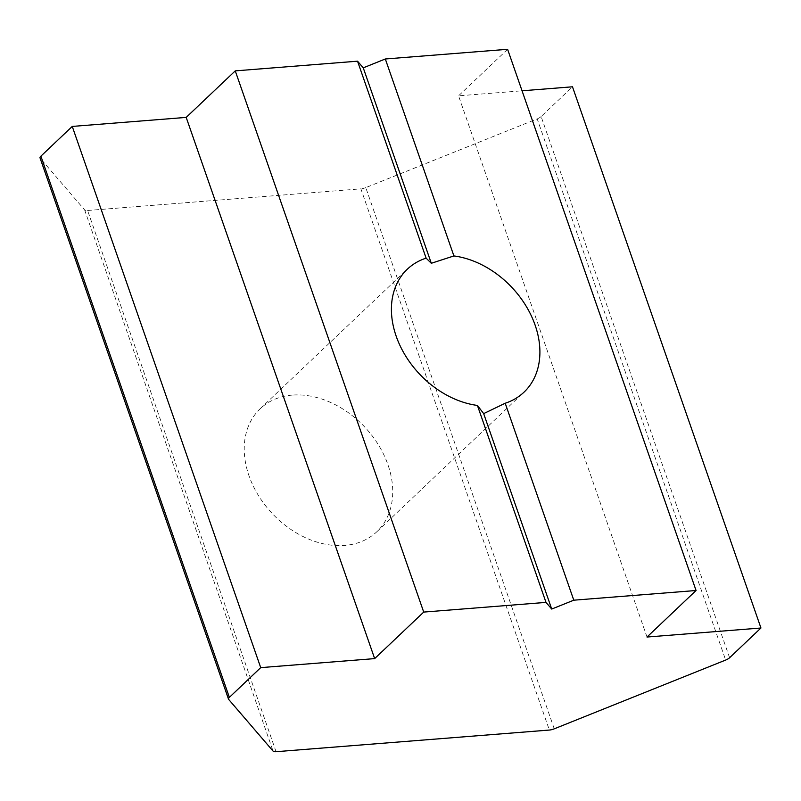 <?xml version="1.0" encoding="UTF-8"?>
<svg xmlns="http://www.w3.org/2000/svg" width="801" height="801" viewBox="0 0 801 801"><rect width="100%" height="100%" fill="white"/><g stroke="black" fill="none" stroke-linecap="round" stroke-linejoin="round"><path stroke-width="0.6" stroke-dasharray="4 3" d="M292.295 395.103A84.756 63.319 46.5 0 0 260.155 408.77A84.756 63.319 46.5 0 0 258.573 495.739A84.756 63.319 46.5 0 0 344.65 545.441A84.756 63.319 46.5 0 0 376.8 531.774A84.756 63.319 46.5 0 0 378.382 444.805A84.756 63.319 46.5 0 0 292.295 395.103M276.055 751.698L87.589 210.493A6.778 2.333 -19.2 0 1 84.616 209.892L40.21 158.228L228.675 699.433M87.589 210.493L360.891 188.846L549.356 730.051M554.252 728.83L365.777 187.624L537.191 118.858L725.656 660.064M729.601 657.741L541.126 116.535L572.485 86.798M647.008 637.035L458.542 95.83L522.052 90.793M507.604 49.302L458.542 95.83M541.126 116.535A6.778 2.333 -19.2 0 1 537.191 118.858M365.777 187.624A6.778 2.333 -19.2 0 1 360.891 188.846M84.616 209.892L273.081 751.108M260.155 408.77L407.339 269.186M376.8 531.774L523.984 392.19"/><path stroke-width="1.2" d="M477.416 405.436L483.664 413.616L505.201 403.243A84.756 63.319 46.5 0 0 523.984 392.19A84.756 63.319 46.5 0 0 529.671 312.48A84.756 63.319 46.5 0 0 453.907 255.94L431.308 263.279L426.122 258.142A84.756 63.319 46.5 0 0 407.339 269.186A84.756 63.319 46.5 0 0 401.651 348.906A84.756 63.319 46.5 0 0 477.416 405.436L546.002 602.392L551.719 609.05L483.664 413.616M453.907 255.94L385.321 58.984L507.604 49.302L696.069 590.507L647.008 637.035L760.95 628.004L572.485 86.798L522.052 90.793M431.308 263.279L363.253 67.845L385.321 58.984M551.719 609.05L573.786 600.189L505.201 403.243M573.786 600.189L696.069 590.507M426.122 258.142L357.536 61.186L363.253 67.845M40.21 158.228A6.778 2.333 -19.2 0 1 40.05 157.947A6.778 2.333 -19.2 0 1 40.891 156.165L229.366 697.371L260.715 667.633L374.658 658.612L423.719 612.084L235.254 70.878L357.536 61.186M423.719 612.084L546.002 602.392M374.658 658.612L186.192 117.397L235.254 70.878M260.715 667.633L72.25 126.428L186.192 117.397M40.891 156.165L72.25 126.428M760.95 628.004L729.601 657.741A6.778 2.333 160.8 0 1 725.656 660.064L554.252 728.83A6.778 2.333 160.8 0 1 549.356 730.051L276.055 751.698A6.778 2.333 160.8 0 1 273.081 751.108L228.675 699.433A6.778 2.333 160.8 0 1 228.515 699.153L40.05 157.947M229.366 697.371A6.778 2.333 160.8 0 0 228.515 699.153"/></g></svg>
